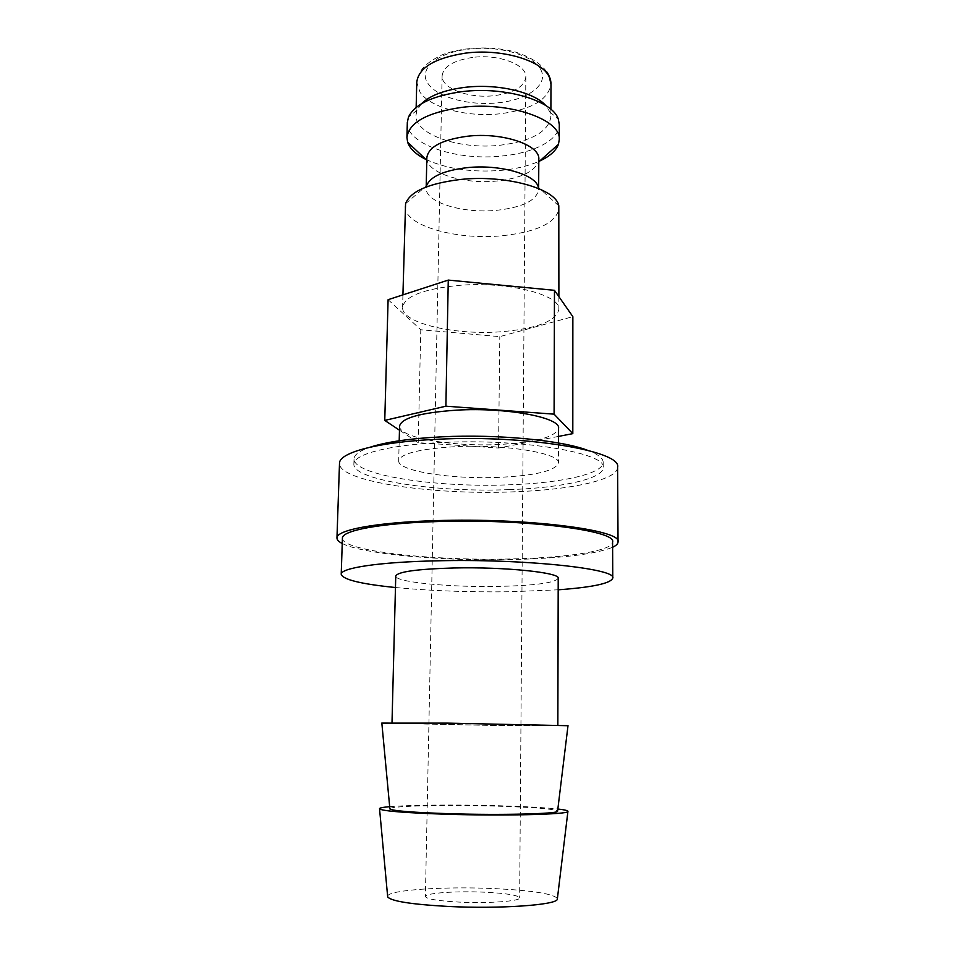 <?xml version="1.0" encoding="UTF-8"?>
<svg xmlns="http://www.w3.org/2000/svg" width="955" height="955" viewBox="0 0 955 955"><rect width="100%" height="100%" fill="white"/><g stroke="black" fill="none" stroke-linecap="round" stroke-linejoin="round"><path stroke-width="0.72" stroke-dasharray="4.78 3.58" d="M405.183 206.34C403.881 225.452 455.953 240.278 501.518 235.801C536.925 232.053 556.12 222.945 559.105 208.488M500.468 331.803C454.27 335.348 401.398 323.053 402.604 307.343C404.574 296.289 423.28 288.971 458.734 285.402C507.75 281.14 561.086 294.856 558.866 309.527C555.834 321.393 536.376 328.818 500.468 331.803M405.565 203.713L426.539 185.748L426.169 188.075C425.118 202.412 463.187 213.789 496.755 210.303C522.6 207.378 536.567 200.49 538.644 189.651L538.334 187.311L558.794 205.85M426.849 157.694L427.255 160.703C430.741 174.502 466.147 184.339 497.101 180.996C519.986 178.37 533.714 172.127 538.31 162.255L538.811 159.258M425.93 159.449C447.215 169.119 472.653 172.724 502.246 170.276C516.38 168.844 528.569 165.895 538.799 161.431M407.319 122.455C405.959 144.324 457.361 161.192 502.402 155.963C534.227 152.919 559.535 139.788 559.308 124.58M421.43 103.761L417.037 110.159L415.974 115.113C414.709 134.691 460.346 149.935 500.456 145.184C531.493 141.209 548.301 131.814 550.868 116.999L549.937 112.01L545.735 105.504M587.218 450.163C597.842 454.114 603.154 458.173 603.178 462.339C603.453 473.895 560.8 483.075 509.254 484.806C437.115 487.874 352.944 475.327 354.042 458.866C354.174 454.699 359.605 450.784 370.337 447.143M509.206 489.629C437.02 492.625 352.789 480.293 353.863 464.118C353.243 454.389 388.924 444.791 442.105 442.499C521.633 438.381 607.261 453.1 603.202 467.604C603.476 478.944 560.788 487.945 509.206 489.629M342.415 538.226C341.556 551.011 432.782 560.979 510.591 558.95C566.315 557.851 612.824 550.987 612.585 541.998M395.454 587.528C430.621 590.882 468.893 592.279 510.28 591.754L558.186 589.808M389.676 806.665C409.516 804.922 456.645 804.552 497.722 805.698C524.295 806.45 544.338 807.548 557.839 809.016M387.611 896.136C388.363 889.905 445.173 886.264 494.332 888.592C532.317 890.466 553.339 893.773 557.41 898.512M381.845 723.114L498.582 725.585L568.01 725.716M389.867 808.634C390.893 805.889 446.809 804.707 495.239 806.115C532.568 807.226 553.351 808.849 557.601 810.986M558.209 578.312C555.07 582.896 534.895 585.606 497.662 586.43C449.793 587.385 394.785 582.144 395.752 576.044M451.178 723.293L391.992 723.233L496.134 725.466L557.851 725.549L451.178 723.293M399.572 426.109C398.474 437.665 452.288 446.904 499.226 444.481C535.719 442.44 555.5 437.056 558.568 428.329M498.856 477.369C451.703 479.458 397.626 471.125 398.689 460.811C400.587 453.541 419.675 448.826 455.953 446.642C506.126 444.087 560.776 453.41 558.484 463.032C555.404 470.827 535.528 475.602 498.856 477.369M472.57 57.431C453.494 60.416 443.347 66.552 442.105 75.839C441.234 88.612 469.574 98.866 494.726 95.607C513.957 92.874 524.331 86.678 525.835 77.009C526.945 64.701 498.498 53.85 472.57 57.431M484.937 892.209C456.824 890.848 424.796 893.044 425.393 896.506C426.503 899.049 437.796 900.911 459.26 902.105C488.494 903.585 520.785 901.174 519.639 897.831C518.028 895.181 506.46 893.319 484.937 892.209M617.587 467.27C617.849 480.043 569.777 490.034 512.405 491.885C432.4 495.168 338.512 481.559 339.502 463.378M342.236 543.502C363.079 554.306 442.953 561.218 511.796 559.57C561.397 558.365 595.001 554.27 612.609 547.287M388.1 299.691L420.785 329.762L499.799 336.626L572.857 316.654M558.556 436.399L498.558 448.026L418.218 442.666L399.476 430.192M418.218 442.666L420.785 329.762M498.558 448.026L499.799 336.626M546.618 71.673C540.578 63.412 530.144 56.858 515.318 52.012C492.028 45.661 461.743 46.891 441.604 55.068C424.474 63.699 422.086 69.166 419.52 72.926L416.762 82.249L420.033 92.253C430.502 108.034 468.081 117.584 500.814 113.693C531.708 109.503 548.433 99.642 550.987 84.124M541.115 70.324C534.884 55.641 499.226 44.969 467.819 49.242C436.029 52.883 417.896 69.846 428.091 83.646C437.438 97.613 469.944 106.065 498.856 102.734C527.864 99.607 548.277 84.947 541.115 70.324M402.926 294.868L402.604 307.343M426.217 186.034L426.169 188.075M417.037 110.159L408.442 117.155M416.153 107.426L415.974 115.113M354.042 458.866L353.863 464.118M399.202 440.78L398.689 460.811M442.105 75.839L425.393 896.506M525.835 77.009L519.639 897.831M558.532 443.001L558.484 463.032M603.178 462.339L603.202 467.604M550.892 109.3L550.868 116.999M549.937 112.01L558.329 119.244M538.656 187.598L538.644 189.651M558.89 296.647L558.866 309.527"/><path stroke-width="1.43" d="M558.89 296.647L558.794 205.85C556.538 188.863 506.043 174.49 460.561 179.468C428.437 183.408 410.101 191.489 405.565 203.713L402.926 294.868M538.334 187.311C536.077 174.49 499.561 164.021 466.876 167.686C443.681 170.551 430.228 176.579 426.539 185.748M538.656 187.598L538.811 159.258C540.327 144.933 502.223 132.053 467.389 136.243C441.926 139.74 428.413 146.891 426.849 157.694L426.217 186.034M538.799 161.431C549.364 156.704 555.917 150.997 558.448 144.312L559.272 139.609C561.433 119.638 509.54 101.326 461.814 107.366C427.255 112.404 408.967 122.443 406.937 137.484L407.63 142.211C409.898 148.753 415.998 154.507 425.93 159.449M559.272 139.609L559.308 124.58L558.329 119.244C553.029 100.729 504.909 86.165 462.089 91.644C432.484 95.787 414.601 104.286 408.442 117.155L407.319 122.455L406.937 137.484M545.735 105.504C533.941 91.931 496.887 83.348 464.691 87.383C444.385 90.009 429.965 95.476 421.43 103.761M370.337 447.143C386.524 441.879 410.495 438.429 442.213 436.817C497.173 434.048 561.254 440.255 587.218 450.163M558.186 589.808C592.709 587.277 610.913 583.374 612.776 578.085L612.585 541.998C617.133 530.634 524.164 518.601 437.653 521.549C379.959 523.161 341.627 530.598 342.415 538.226L341.21 574.301C342.929 579.625 361.014 584.042 395.454 587.528M612.776 578.085C617.384 568.762 523.877 558.615 436.877 560.824C378.86 562.006 340.374 568.022 341.21 574.301M557.839 809.016C565.133 809.852 568.476 810.7 567.903 811.547C567.998 814.424 504.312 816.036 446.451 814.245C405.314 812.872 383.015 811.093 379.553 808.909C378.992 808.049 382.37 807.309 389.676 806.665M557.41 898.512L557.314 899.24C556.92 904.994 499.728 909.1 448.014 906.438C411.151 904.361 391.049 901.174 387.682 896.876L387.611 896.136M568.01 725.716L448.062 723.138L381.845 723.114M557.601 810.986L557.565 811.308C557.553 813.887 500.933 815.295 449.614 813.708C412.954 812.502 393.054 810.914 389.891 808.969L389.867 808.634M392.004 722.816L395.752 576.044C397.602 571.747 416.965 569.061 453.852 567.974C504.897 566.757 560.537 572.618 558.209 578.312L557.851 725.132M558.532 443.001L558.568 428.329C560.848 417.538 506.496 407.2 456.586 410.149C420.487 412.656 401.494 417.968 399.572 426.109L399.202 440.78M336.96 537.999L339.502 463.378C338.798 452.61 378.168 441.879 437.509 439.264C526.647 434.585 622.29 451.166 617.587 467.27L618.04 541.927C622.851 530.12 526.062 517.55 435.886 520.642C375.852 522.337 336.136 530.085 336.96 537.999C336.936 539.873 338.691 541.7 342.236 543.502M612.609 547.287C616.202 545.58 618.016 543.789 618.04 541.927M554.473 290.32L448.265 280.09L388.1 299.691L384.758 420.415L445.889 406.197L554.091 414.16L554.473 290.32L572.857 316.654L572.809 433.63L554.091 414.16M399.476 430.192L384.758 420.415M558.556 436.399L572.809 433.63M445.889 406.197L448.265 280.09M546.618 71.673C549.567 75.946 551.023 80.089 550.987 84.124L549.352 77.2C542.464 60.535 501.447 48.275 465.264 53.17C434.8 58.016 418.624 67.71 416.762 82.249L416.153 107.426M426.79 160.261L407.63 142.211M387.682 896.876L379.553 808.909M389.891 808.969L381.833 723.054M557.565 811.308L568.01 725.645M557.314 899.24L567.903 811.547M550.987 84.124L550.892 109.3M538.787 161.825L558.448 144.312"/></g></svg>
